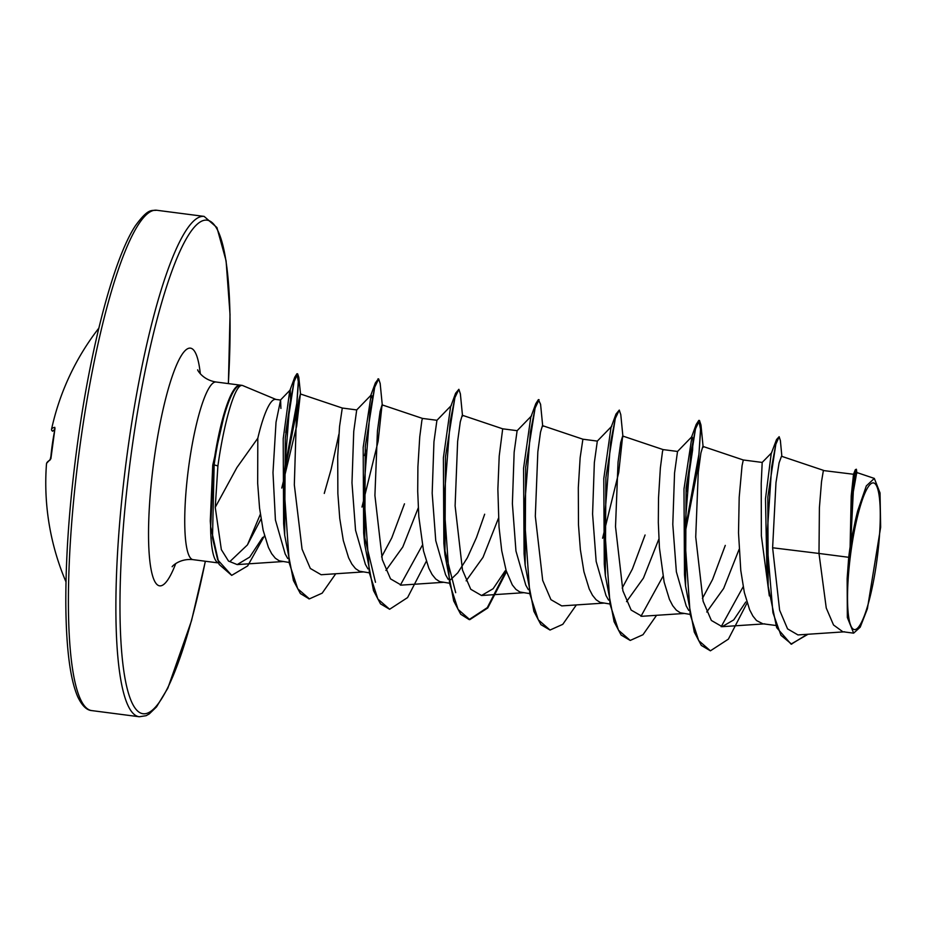 <?xml version="1.0" encoding="UTF-8"?>
<svg xmlns="http://www.w3.org/2000/svg" width="927" height="927" viewBox="0 0 927 927"><rect width="100%" height="100%" fill="white"/><g stroke="black" fill="none" stroke-linecap="round" stroke-linejoin="round"><path stroke-width="1.39" d="M98.853 328.135A252.271 252.271 0 0 0 51.657 428.772A251.935 77.995 9.3 0 0 51.564 429.189A1.703 1.622 -168.6 0 0 51.564 429.213A252.237 17.764 13.2 0 1 54.809 427.335L54.693 430.464A252.051 245.62 76.1 0 0 52.457 443.419A252.051 245.62 76.1 0 0 50.892 456.49L50.023 460.082A1.703 1.669 -118.6 0 1 50.475 459.062M876.328 564.416A73.975 13.43 -82.6 0 1 853.269 629.166A73.975 13.43 -82.6 0 1 851.473 548.066A73.975 13.43 -82.6 0 1 874.543 483.326A73.975 13.43 -82.6 0 1 876.328 564.416M217.903 465.922L218.077 464.694C224.137 422.179 234.519 386.547 241.298 385.516A88.76 16.107 97.4 0 0 240.638 385.342L239.966 385.261A88.76 16.107 97.4 0 0 225.829 408.042A88.76 16.107 97.4 0 0 213.662 463.477A88.76 16.107 97.4 0 0 213.477 464.694L217.903 465.922L215.238 507.324L236.906 467.567L257.81 438.228A79.965 14.519 97.4 0 1 275.597 399.398L280.591 400.047L280.916 408.448M240.638 385.342A88.76 16.107 97.4 0 0 214.322 463.558A88.76 16.107 97.4 0 0 214.149 464.786L212.492 537.984L217.706 559.862L231.692 575.366L219.12 564.416L210.696 526.803L213.477 464.694L212.746 465.192L210.278 521.009L210.696 526.803M225.829 408.042L212.746 465.192M275.956 399.444L242.689 385.562A89.56 16.257 97.4 0 0 241.901 385.354A89.56 16.257 97.4 0 0 240.904 385.389M210.591 525.366A89.56 16.257 97.4 0 0 218.366 562.886M287.741 558.506L285.18 553.964L275.412 519.954L272.99 472.596L276.026 422.248L280.591 400.047M288.471 562.341L279.282 560.835L275.319 558.216L271.681 553.72L268.424 547.451L263.129 530.198L259.56 508.1L257.671 483.268L257.81 438.228M848.715 557.301L847.139 578.703L847.348 617.509L853.651 633.153L842.828 631.75L833.524 624.983L826.258 608.031L818.993 553.454L848.715 557.301A79.965 14.519 -82.6 0 1 850.047 547.347A79.965 14.519 -82.6 0 1 850.117 546.872L851.218 495.875L853.512 474.311M823.512 470.371L781.496 456.258L779.086 462.84L775.98 482.631L772.62 547.776L818.993 553.454L819.398 507.683L821.531 481.6L823.373 470.545L853.524 474.265M769.317 595.899L761.368 535.864L761.218 483.488L762.191 462.434L743.303 459.977L742.063 465.667L739.19 497.301L738.518 532.898L740.777 570.429L744.346 592.538L749.642 609.792L752.909 616.061L756.536 620.557L762.851 623.79L775.887 625.482M739.074 549.421L723.651 588.46L706.745 612.005M688.761 610.453L686.2 605.922L676.374 571.866L672.793 524.392L674.555 472.979L677.521 451.495L691.959 436.617L692.99 439.213L692.596 450.035L686.467 491.681M725.285 545.389L712.585 579.433L702.399 598.471M689.491 614.288L680.302 612.782L676.339 610.175L672.701 605.679L669.445 599.398L664.149 582.144L659.433 547.822L658.321 522.515L658.518 498.066L660.36 468.054L662.492 451.565L663.095 449.595L677.556 451.461M658.865 539.039L643.442 578.089L626.536 601.623M608.552 600.059L605.991 595.528L596.165 561.472L592.585 513.998L594.346 462.608L597.324 441.101L582.898 439.201L580.151 457.671L578.309 487.672L578.483 524.821L580.372 549.653L583.94 571.75L589.236 589.004L592.492 595.285L596.131 599.781L600.093 602.388L609.282 603.894M645.076 534.995L632.376 569.039L622.191 588.089M528.355 589.676L525.783 585.134L515.957 551.032L512.388 503.604L514.149 452.202L517.115 430.719L531.553 415.841M529.085 593.512L519.896 592.005L515.922 589.387L512.295 584.891L506.177 570.708L501.739 550.8L499.027 527.046L497.869 489.247L499.213 456.049L502.701 428.819L462.26 415.226L460.29 421.82L457.637 441.391L455.111 505.852L462.492 570.035L470.754 589.271L481.542 595.505L493.106 588.738L505.169 570.847M498.459 518.251L483.025 557.324L466.13 580.835M448.147 579.282L445.586 574.752L435.76 540.684L432.179 493.222L433.952 441.82L436.918 420.325L451.345 405.447M484.67 514.218L476.455 537.625L467.324 557.822L457.799 572.793L450.452 579.827M448.877 583.118L439.688 581.611L435.725 579.004L432.086 574.508L428.83 568.228L423.535 550.974L418.819 516.652L417.706 491.345L417.903 466.895L419.746 436.884L421.889 420.394L422.492 418.425L436.941 420.29M418.262 507.869L402.805 546.965L385.922 570.453M367.949 568.888L365.389 564.358L355.551 530.279L351.982 482.828L353.743 431.437L356.71 409.931L342.283 408.031L339.549 426.501L337.706 456.501L337.868 493.651L339.757 518.483L343.326 540.58L348.622 557.834L351.889 564.114L355.516 568.61L359.491 571.229L368.679 572.724M404.473 503.825L391.773 537.869L381.588 556.918M338.876 434.311L331.171 469.166L324.265 493.431M772.62 547.776L779.619 610.209L787.556 628.877L797.962 634.925L844.682 631.808M874.323 478.413L856.745 472.503L853.303 491.785L850.766 541.855L857.684 510.858L866.328 485.899L874.323 478.413L880.036 492.955L880.65 527.243L867.394 608.715L860.221 627.173L853.651 633.153M781.867 456.385L780.383 440.557L779.155 436.698L776.536 439.549L771.206 453.627L765.493 498.726L767.011 575.713L768.182 586.362L776.687 627.637L791.032 644.103L808.031 634.253M776.536 439.549L767.834 497.057L768.182 586.362M791.368 644.138L807.255 634.311M856.965 473.199L856.386 469.236L855.343 469.676L851.728 495.157L850.117 546.872M779.155 436.698L775.76 444.439L771.658 466.965L766.803 540.059L772.933 612.701L780.951 635.308L791.693 644.195M856.386 469.236L854.891 474.554L852.886 489.885L850.117 546.629M850.766 541.855L850.696 540.928M215.238 507.324L221.344 549.63L228.505 561.078L237.196 564.589L249.711 557.092L262.7 537.37M281.773 488.054L296.686 425.98L300.394 393.963L298.703 400.626L296.304 420.255L294.322 484.833L302.063 549.166L310.336 568.471L321.136 574.728L363.697 571.901M361.97 507.057L378.135 441.264L382.051 404.832L380.093 411.414L377.44 430.985L374.914 495.458L382.295 559.63L390.545 578.9L401.333 585.122L443.906 582.283M582.898 439.201L542.457 425.62L540.499 432.191L537.845 451.75L535.319 516.223L542.701 580.418L550.951 599.676L561.739 605.899L604.311 603.071M602.585 538.228L618.749 472.411L622.666 436.014L620.696 442.608L618.042 462.191L615.516 526.652L622.898 590.812L631.148 610.07L641.947 616.281L684.508 613.454M743.303 459.989L702.863 446.397L700.905 452.967L698.251 472.515L695.725 536.988L703.106 601.206L711.357 620.453L722.145 626.675L733.721 619.908L745.771 602.017M260.325 514.288L247.439 544.891L229.873 561.588M743.176 586.756L721.183 626.698M747.104 602.909L728.39 639.132L710.418 650.824L701.299 645.412L694.3 632.11L685.551 585.957L684.485 574.647L683.987 488.981L691.959 436.617M662.967 576.374L640.974 616.304M656.559 615.319L642.979 634.717L630.221 640.441L621.102 635.03L614.103 621.727L605.343 575.54L604.277 564.242L603.79 478.564L610.963 427.764L615.991 414.079L619.282 410.082L620.789 414.682L622.967 436.93M576.362 604.925L562.77 624.334L550.024 630.047L540.904 624.636L533.894 611.333L525.145 565.157L524.079 553.871L523.581 468.193L530.754 417.37L535.794 403.674L538.413 399.607L540.58 404.311L542.758 426.536M455.69 592.689L444.45 548.819M506.177 570.742L487.301 607.637L469.132 619.572L460.696 614.242L453.697 600.939L444.948 554.786L443.871 543.477L443.384 457.811L450.557 406.988L455.586 393.291L458.877 389.305L460.383 393.929L462.55 416.153M422.364 545.203L400.371 585.134M375.481 582.295L363.662 533.071L363.175 447.393L371.136 395.064L356.71 409.931M371.994 395.945L372.214 398.297M365.655 450.116L364.578 455.574M309.073 598.83L300.383 593.57L293.43 580.545L284.682 535.18L283.627 523.697L283.198 438.772L289.699 390.997L290.255 389.919L290.568 400.337L285.736 432.666M261.02 518.969L247.439 544.891M685.551 585.957L686.096 487.973L696.189 424.473L698.819 420.394L700.522 429.363L698.958 454.091L684.52 533.431M605.343 575.54L605.887 477.579L615.991 414.079M525.145 565.157L525.69 467.173L535.794 403.674M444.948 554.786L445.481 456.802L455.586 393.291M426.293 561.345L407.59 597.567L389.618 609.271L380.499 603.859L373.488 590.557L364.74 544.381L365.284 446.408L375.377 382.909L378.32 378.981M284.682 535.18L285.284 437.903L294.774 377.15L296.953 373.732L298.309 381.6L296.802 403.21L283.963 472.782M710.418 650.824L698.691 640.592L690.221 614.671L684.52 532.99L690.8 452.863L695.574 428.68L699.491 420.476L700.986 425.087L698.019 467.185L684.474 536.339M630.221 640.441L618.506 630.221L610.024 604.311L604.323 522.643L610.592 442.503L615.366 418.297L619.282 410.082M550.024 630.047L538.297 619.815L529.815 593.906L524.114 512.225L530.383 432.086L535.169 407.903L539.085 399.699M506.49 571.739L487.776 607.961L469.804 619.653L458.089 609.421L449.607 583.5L443.917 501.82L450.186 421.692L454.96 397.509L458.877 389.305M389.618 609.271L377.892 599.039L369.409 573.141L363.708 491.472L369.977 411.333L374.751 387.127L378.668 378.923L380.174 383.523L382.353 405.759M335.748 573.755L322.167 593.164L309.409 598.877L297.764 588.796L289.305 563.234L283.732 482.422L289.699 404.705L294.114 381.6L297.625 373.824L298.807 377.301L296.095 414.068L283.871 475.899M264.485 535.771L247.671 565.91L231.692 575.366M847.139 578.703A79.537 14.438 -82.6 0 1 857.684 510.858M51.553 429.247A1.703 1.622 -168.6 0 1 51.564 429.213A1.703 1.703 16.4 0 0 52.839 431.206L52.885 431.206M54.809 427.335A1.703 1.68 77.8 0 0 54.925 428.436M54.693 430.464L50.892 458.738L46.593 463.28A1.703 1.703 0 0 0 46.559 463.5A1.703 1.506 -173.8 0 1 46.559 463.465M50.023 460.082A252.237 25.747 -176.6 0 0 46.547 463.558A1.703 1.692 -166.2 0 1 46.593 463.28M46.35 465.829A251.935 118.135 -172.8 0 1 46.547 463.558A1.703 1.506 -173.8 0 1 46.559 463.5L46.35 465.829A252.271 252.271 0 0 0 65.979 581.878M81.866 432.538A252.271 45.782 97.4 0 0 91.831 710.603C86.651 710.279 81.935 705.644 77.694 696.687C70.185 679.317 66.223 648.541 65.817 604.392C65.62 552.585 70.035 495.273 79.062 432.422C92.399 340.325 114.542 257.521 135.365 225.794C148.656 207.555 151.599 210.95 156.64 210.244A252.271 45.782 97.4 0 0 81.866 432.538M205.319 561.241A248.865 45.168 -82.6 0 1 133.766 706.096A248.865 45.168 -82.6 0 1 133.233 439.502A248.865 45.168 -82.6 0 1 200.452 221.808A248.865 45.168 -82.6 0 1 228.332 383.593M205.388 561.252L191.53 620.673L167.833 688.182L156.524 706.895L149.259 713.929L146.084 715.702L139.305 716.756A252.271 45.782 -82.6 0 1 129.34 438.691A252.271 45.782 -82.6 0 1 204.125 216.397L156.64 210.244M218.39 562.932L193.059 559.653A89.56 16.257 -82.6 0 1 189.514 460.928A89.56 16.257 -82.6 0 1 216.072 382.005C201.935 379.85 196.802 368.807 197.764 369.908M175.724 563.604A119.838 21.75 -82.6 0 1 151.113 569.572A119.838 21.75 -82.6 0 1 154.913 453.767A119.838 21.75 -82.6 0 1 180.336 357.277A119.838 21.75 -82.6 0 1 200.313 373.766M54.797 429.711A250.533 17.648 -166.8 0 0 52.839 431.206L52.862 431.206A1.703 1.703 0 0 1 51.564 429.213L51.657 428.772M517.15 430.684L502.689 428.819M139.305 716.756L91.831 710.603M853.5 474.311L855.343 469.676M237.196 564.589L283.5 561.507M300.394 393.963L342.295 408.031M382.051 404.844L422.492 418.425M481.542 595.505L524.103 592.677M622.666 436.014L663.106 449.595M722.145 626.675L764.717 623.848M241.901 385.354L216.072 382.005M691.16 438.158L696.189 424.473M363.662 533.071L364.74 544.381M370.348 396.594L375.377 382.909M289.699 390.997L294.774 377.15M611.75 426.235L597.324 441.101M290.255 389.919L280.36 400.151M300.591 394.543L298.807 377.301M703.164 447.324L700.986 425.087M699.491 420.476L698.819 420.394M469.804 619.653L469.132 619.572M378.668 378.923L378.007 378.83M309.409 598.877L308.737 598.796M297.625 373.824L296.953 373.732M193.059 559.653C178.807 558.135 171.055 567.509 172.271 566.687M228.401 383.604L230.035 314.554L226.084 260.8L216.918 227.532L204.125 216.397M762.179 462.434L771.67 452.758M54.983 428.425L54.658 430.487"/></g></svg>
